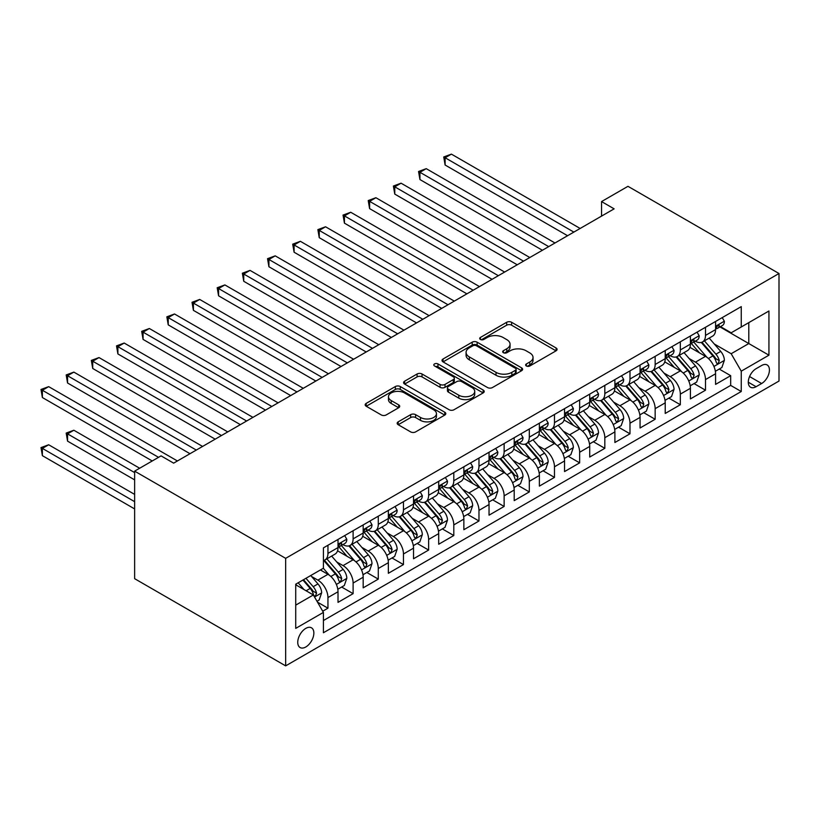 <?xml version="1.0" encoding="UTF-8"?>
<svg xmlns="http://www.w3.org/2000/svg" width="820" height="820" viewBox="0 0 820 820"><rect width="100%" height="100%" fill="white"/><g stroke="black" fill="none" stroke-linecap="round" stroke-linejoin="round"><path stroke-width="1.23" d="M526.358 365.976A2.45 1.414 0 0 0 529.822 365.976L556.073 350.816A3.495 2.019 0 0 0 557.087 349.392A3.495 2.019 0 0 0 556.073 347.967L511.598 322.291A3.495 2.019 0 0 0 506.657 322.291L480.407 337.44A2.45 1.414 0 0 0 479.69 338.445A2.45 1.414 0 0 0 480.407 339.439A2.45 1.414 0 0 0 483.861 339.439L487.264 337.481A11.183 6.457 0 0 1 503.07 337.481L506.78 339.623A11.183 6.457 0 0 1 510.05 344.185A11.183 6.457 0 0 1 506.78 348.746L503.377 350.714A2.45 1.414 0 0 0 502.67 351.708A2.45 1.414 0 0 0 503.377 352.702A2.45 1.414 0 0 0 506.842 352.702L510.235 350.745A11.183 6.457 0 0 1 526.05 350.745L529.751 352.887A11.183 6.457 0 0 1 533.031 357.448A11.183 6.457 0 0 1 529.751 362.01L526.358 363.977A2.45 1.414 0 0 0 525.64 364.972A2.45 1.414 0 0 0 526.358 365.976L526.358 363.977M305.798 646.98A11.388 6.58 120 0 0 313.24 636.945A11.388 6.58 120 0 0 311.487 627.812A11.388 6.58 120 0 0 305.798 628.376A11.388 6.58 120 0 0 298.357 638.421A11.388 6.58 120 0 0 300.099 647.544A11.388 6.58 120 0 0 305.798 646.98M398.192 421.849A3.495 2.019 0 0 0 397.167 423.284A3.495 2.019 0 0 0 398.192 424.709L410.666 431.904A3.495 2.019 0 0 0 415.607 431.904L444.768 415.074A3.495 2.019 0 0 0 445.793 413.649A3.495 2.019 0 0 0 444.768 412.224L400.293 386.548A3.495 2.019 0 0 0 395.353 386.548L366.202 403.378A3.495 2.019 0 0 0 365.177 404.803A3.495 2.019 0 0 0 366.202 406.238L381.269 414.93A3.495 2.019 0 0 0 386.21 414.93L398.684 407.735A3.495 2.019 0 0 0 399.709 406.3A3.495 2.019 0 0 0 398.684 404.875L391.212 400.56A9.348 5.391 0 0 1 388.475 396.747A9.348 5.391 0 0 1 394.246 391.765A9.348 5.391 0 0 1 404.434 392.934L433.708 409.836A9.348 5.391 0 0 1 436.445 413.649A9.348 5.391 0 0 1 430.674 418.641A9.348 5.391 0 0 1 420.496 417.462L415.607 414.654A3.495 2.019 0 0 0 410.666 414.654L398.192 421.849L398.192 424.709M779 273.511L627.976 186.314L601.552 201.576L614.129 208.844L173.645 463.146L161.068 455.879L134.634 471.141L285.657 558.338L779 273.511L779 381.044L285.657 665.871L285.657 558.338M487.51 387.542A3.495 2.019 0 0 0 492.451 387.542L521.602 370.712A3.495 2.019 0 0 0 522.627 369.287A3.495 2.019 0 0 0 521.602 367.862L477.127 342.186A3.495 2.019 0 0 0 472.187 342.186L443.036 359.016A3.495 2.019 0 0 0 442.011 360.441A3.495 2.019 0 0 0 443.036 361.876L487.51 387.542M435.492 366.499A2.45 1.414 0 0 1 437.972 366.847L437.972 363.936L483.185 390.043A3.495 2.019 0 0 1 484.21 391.468A3.495 2.019 0 0 1 483.185 392.893L454.034 409.723A3.495 2.019 0 0 1 449.093 409.723L404.619 384.057L404.619 381.197A3.495 2.019 0 0 0 403.594 382.622A3.495 2.019 0 0 0 404.619 384.057M404.619 381.197L417.093 373.992A3.495 2.019 0 0 1 422.033 373.992L440.073 384.406A3.495 2.019 0 0 0 445.014 384.406L453.286 379.629A3.495 2.019 0 0 0 454.311 378.204A3.495 2.019 0 0 0 453.286 376.78L434.508 365.935A2.45 1.414 0 0 1 433.8 364.941A2.45 1.414 0 0 1 435.307 363.629A2.45 1.414 0 0 1 437.972 363.936M322.721 611.197L327.949 608.184L317.494 602.146M311.559 576.48L317.873 580.13A14.237 8.22 60 0 1 327.949 597.575L338.014 591.763L338.014 602.372L353.112 593.649L341.663 587.038M336.723 561.956L343.047 565.605A14.237 8.22 60 0 1 353.112 583.04L363.178 577.229L363.178 587.837L378.286 579.115L366.837 572.503M361.897 547.422L368.221 551.071A14.237 8.22 60 0 1 378.286 568.506L388.352 562.694L388.352 573.303L403.46 564.58L392.001 557.969M387.071 532.887L393.385 536.536A14.237 8.22 60 0 1 403.46 553.982L413.526 548.16L413.526 558.768L428.624 550.056L417.175 543.445M412.234 518.353L418.559 522.002A14.237 8.22 60 0 1 428.624 539.447L438.69 533.635L438.69 544.244L453.798 535.521L442.349 528.91M437.408 503.828L443.733 507.477A14.237 8.22 60 0 1 453.798 524.913L463.864 519.101L463.864 529.71L478.972 520.987L467.513 514.376M462.582 489.294L468.896 492.943A14.237 8.22 60 0 1 478.972 510.378L489.038 504.566L489.038 515.175L504.136 506.452L492.687 499.841M487.746 474.759L494.07 478.408A14.237 8.22 60 0 1 504.136 495.844L514.202 490.032L514.202 500.641L529.31 491.928L517.861 485.317M512.92 460.225L519.244 463.874A14.237 8.22 60 0 1 529.31 481.319L539.375 475.508L539.375 486.116L554.474 477.394L543.024 470.782M538.094 445.701L544.408 449.35A14.237 8.22 60 0 1 554.474 466.785L564.549 460.973L564.549 471.582L579.648 462.859L568.198 456.248M563.258 431.166L569.582 434.815A14.237 8.22 60 0 1 579.648 452.25L589.713 446.439L589.713 457.047L604.822 448.325L593.362 441.713M588.432 416.632L594.756 420.281A14.237 8.22 60 0 1 604.822 437.716L614.887 431.904L614.887 442.513L629.986 433.8L618.536 427.189M613.606 402.097L619.92 405.746A14.237 8.22 60 0 1 629.986 423.192L640.061 417.38L640.061 427.989L655.159 419.266L643.71 412.655M638.77 387.573L645.094 391.222A14.237 8.22 60 0 1 655.159 408.657L665.225 402.845L665.225 413.454L680.333 404.731L668.874 398.12M663.944 373.038L670.268 376.687A14.237 8.22 60 0 1 680.333 394.123L690.399 388.311L690.399 398.92L705.497 390.197L705.497 379.588A14.237 8.22 -120 0 0 695.432 362.153L689.118 358.504M694.048 383.586L705.497 390.197M338.014 591.763A14.237 8.22 -120 0 0 327.949 574.318L320.394 569.961M363.178 577.229A14.237 8.22 -120 0 0 353.112 559.793L337.553 550.804M388.352 562.694A14.237 8.22 -120 0 0 378.286 545.259L362.717 536.27M413.526 548.16A14.237 8.22 -120 0 0 403.46 530.724L387.891 521.735M438.69 533.635A14.237 8.22 -120 0 0 428.624 516.19L413.065 507.211M463.864 519.101A14.237 8.22 -120 0 0 453.798 501.666L438.228 492.676M489.038 504.566A14.237 8.22 -120 0 0 478.972 487.131L463.402 478.142M514.202 490.032A14.237 8.22 -120 0 0 504.136 472.597L488.577 463.607M539.375 475.508A14.237 8.22 -120 0 0 529.31 458.062L513.74 449.073M564.549 460.973A14.237 8.22 -120 0 0 554.474 443.528L538.914 434.549M589.713 446.439A14.237 8.22 -120 0 0 579.648 429.003L564.088 420.014M614.887 431.904A14.237 8.22 -120 0 0 604.822 414.469L589.252 405.48M640.061 417.38A14.237 8.22 -120 0 0 629.986 399.934L614.426 390.945M665.225 402.845A14.237 8.22 -120 0 0 655.159 385.4L639.59 376.421M690.399 388.311A14.237 8.22 -120 0 0 680.333 370.876L664.764 361.886M761.636 365.494L756.091 368.692A11.039 6.375 120 0 0 748.885 378.42A11.039 6.375 120 0 0 750.577 387.255A11.039 6.375 120 0 0 756.091 386.712L761.636 383.514A11.039 6.375 120 0 0 768.842 373.787A11.039 6.375 120 0 0 767.151 364.951A11.039 6.375 120 0 0 761.636 365.494M295.723 605.129L313.342 594.961L323.418 612.396L323.418 632.743L741.249 391.509L741.249 371.163L731.173 353.728L714.281 343.969M323.418 612.396L295.723 628.376L295.723 584.199L323.418 568.219L323.418 547.873L741.249 306.639L741.249 326.985L768.934 310.995L768.934 355.183L741.249 371.163M342.914 544.603L343.047 544.675A14.237 8.22 60 0 0 350.171 545.382L360.236 539.57A14.237 8.22 -120 0 0 363.178 533.051L363.178 524.913M368.088 530.068L368.221 530.14A14.237 8.22 60 0 0 375.334 530.847L385.4 525.036A14.237 8.22 -120 0 0 388.352 518.517L388.352 510.378M393.251 515.534L393.385 515.616A14.237 8.22 60 0 0 400.508 516.313L410.574 510.501A14.237 8.22 -120 0 0 413.526 503.982L413.526 495.844M418.425 500.999L418.559 501.081A14.237 8.22 60 0 0 425.672 501.789L435.748 495.967A14.237 8.22 -120 0 0 438.69 489.458L438.69 481.319M443.599 486.475L443.733 486.547A14.237 8.22 60 0 0 450.846 487.254L460.912 481.442A14.237 8.22 -120 0 0 463.864 474.923L463.864 466.785M468.763 471.941L468.896 472.012A14.237 8.22 60 0 0 476.02 472.72L486.086 466.908A14.237 8.22 -120 0 0 489.038 460.389L489.038 452.25M493.937 457.406L494.07 457.488A14.237 8.22 60 0 0 501.184 458.185L511.26 452.373A14.237 8.22 -120 0 0 514.202 445.854L514.202 437.716M519.111 442.872L519.244 442.954A14.237 8.22 60 0 0 526.358 443.661L536.423 437.839A14.237 8.22 -120 0 0 539.375 431.33L539.375 423.192M544.275 428.347L544.408 428.419A14.237 8.22 60 0 0 551.532 429.126L561.597 423.315A14.237 8.22 -120 0 0 564.549 416.796L564.549 408.657M569.449 413.813L569.582 413.885A14.237 8.22 60 0 0 576.696 414.592L586.771 408.78A14.237 8.22 -120 0 0 589.713 402.261L589.713 394.123M594.623 399.279L594.756 399.35A14.237 8.22 60 0 0 601.87 400.058L611.935 394.246A14.237 8.22 -120 0 0 614.887 387.727L614.887 379.588M619.787 384.744L619.92 384.826A14.237 8.22 60 0 0 627.044 385.523L637.109 379.711A14.237 8.22 -120 0 0 640.061 373.192L640.061 365.054M644.961 370.22L645.094 370.291A14.237 8.22 60 0 0 652.207 370.999L662.283 365.187A14.237 8.22 -120 0 0 665.225 358.668L665.225 350.529M670.135 355.685L670.268 355.757A14.237 8.22 60 0 0 677.381 356.464L687.447 350.652A14.237 8.22 -120 0 0 690.399 344.133L690.399 335.995M323.418 620.535L730.671 385.4L730.671 375.673L715.573 384.385L715.573 373.776A14.237 8.22 -120 0 0 705.497 356.341L689.938 347.352M695.298 341.151L695.432 341.222A14.237 8.22 -120 0 0 702.555 341.93A14.237 8.22 -120 0 0 705.497 335.411L705.497 327.272M702.555 341.93L712.621 336.118A14.237 8.22 -120 0 0 715.573 329.599L715.573 321.46M327.949 545.259L327.949 553.397A14.237 8.22 60 0 1 324.997 559.916A14.237 8.22 60 0 1 323.418 560.49M324.997 559.916L335.062 554.105A14.237 8.22 -120 0 0 338.014 547.586L338.014 539.447M353.112 530.724L353.112 538.863A14.237 8.22 60 0 1 350.171 545.382M378.286 516.19L378.286 524.328A14.237 8.22 60 0 1 375.334 530.847M403.46 501.655L403.46 509.794A14.237 8.22 60 0 1 400.508 516.313M428.624 487.131L428.624 495.27A14.237 8.22 60 0 1 425.672 501.789M453.798 472.597L453.798 480.735A14.237 8.22 60 0 1 450.846 487.254M478.972 458.062L478.972 466.201A14.237 8.22 60 0 1 476.02 472.72M504.136 443.528L504.136 451.666A14.237 8.22 60 0 1 501.184 458.185M529.31 429.003L529.31 437.142A14.237 8.22 60 0 1 526.358 443.661M554.474 414.469L554.474 422.607A14.237 8.22 60 0 1 551.532 429.126M579.648 399.934L579.648 408.073A14.237 8.22 60 0 1 576.696 414.592M604.822 385.4L604.822 393.538A14.237 8.22 60 0 1 601.87 400.058M629.986 370.876L629.986 379.014A14.237 8.22 60 0 1 627.044 385.523M655.159 356.341L655.159 364.48A14.237 8.22 60 0 1 652.207 370.999M680.333 341.807L680.333 349.945A14.237 8.22 60 0 1 677.381 356.464M680.333 394.123L680.333 404.731M655.159 408.657L655.159 419.266M629.986 423.192L629.986 433.8M604.822 437.716L604.822 448.325M579.648 452.25L579.648 462.859M554.474 466.785L554.474 477.394M529.31 481.319L529.31 491.928M504.136 495.844L504.136 506.452M478.972 510.378L478.972 520.987M453.798 524.913L453.798 535.521M428.624 539.447L428.624 550.056M403.46 553.982L403.46 564.58M378.286 568.506L378.286 579.115M353.112 583.04L353.112 593.649M327.949 597.575L327.949 608.184M313.342 594.961L295.723 584.783M731.173 353.728L748.793 343.549L748.793 322.629L768.934 310.995M719.97 326.913L768.934 355.183M720.472 326.616L731.173 332.797L741.249 326.985M134.634 471.141L134.634 578.684L285.657 665.871M601.552 201.576L601.552 216.101M719.222 369.051L730.671 375.673M730.671 385.4L741.249 391.509M527.332 366.314L529.751 364.92A11.183 6.457 0 0 0 533.031 360.359L533.031 357.448M510.05 344.185L510.05 347.096A11.183 6.457 0 0 1 506.78 351.657L504.361 353.051M556.021 350.847L511.598 325.191A3.495 2.019 0 0 0 506.657 325.191L481.381 339.787M521.561 370.742L477.127 345.097A3.495 2.019 0 0 0 472.187 345.097L443.087 361.897M515.421 370.291A2.45 1.414 0 0 0 516.139 369.287A2.45 1.414 0 0 0 515.421 368.293L476.389 345.753A2.45 1.414 0 0 0 472.935 345.753L469.347 347.823A11.183 6.457 0 0 0 466.078 352.385A11.183 6.457 0 0 0 469.347 356.946L496.028 372.352A11.183 6.457 0 0 0 511.844 372.352L515.421 370.291L515.421 373.192A2.45 1.414 0 0 0 516.139 372.198L516.139 369.287M466.078 352.385L466.078 355.296A11.183 6.457 0 0 0 469.347 359.857L469.347 356.946M515.421 373.192L511.844 375.263A11.183 6.457 0 0 1 496.028 375.263L469.347 359.857M404.66 384.078L417.093 376.903L417.093 373.992M454.311 378.204L454.311 381.115A3.495 2.019 0 0 1 453.286 382.54L445.014 387.317A3.495 2.019 0 0 1 440.073 387.317L422.033 376.903A3.495 2.019 0 0 0 417.093 376.903M437.972 366.847L483.134 392.923M458.79 395.209A9.348 5.391 0 0 0 468.968 396.388A9.348 5.391 0 0 0 474.739 391.396A9.348 5.391 0 0 0 472.002 387.583L461.691 381.628A3.495 2.019 0 0 0 456.75 381.628L448.468 386.404A3.495 2.019 0 0 0 447.443 387.829A3.495 2.019 0 0 0 448.468 389.254L458.79 395.209L458.79 398.12A9.348 5.391 0 0 0 468.968 399.289A9.348 5.391 0 0 0 474.739 394.307L474.739 391.396M447.443 387.829L447.443 390.74A3.495 2.019 0 0 0 448.468 392.165L448.468 389.254M458.79 398.12L448.468 392.165M436.445 413.649L436.445 416.56A9.348 5.391 0 0 1 430.674 421.541A9.348 5.391 0 0 1 420.496 420.373L415.607 417.554A3.495 2.019 0 0 0 410.666 417.554L398.243 424.729M388.475 396.747L388.475 399.658A9.348 5.391 0 0 0 391.212 403.471L391.212 400.56M398.643 407.755L391.212 403.471M444.717 415.104L400.293 389.459A3.495 2.019 0 0 0 395.353 389.459L366.243 406.259M715.358 371.286L721.866 367.534L724.378 360.267A9.43 5.443 -120 0 0 720.708 351.411L709.208 338.096M706.901 357.264L693.761 342.042M699.419 352.825L691.793 344A22.601 13.048 -120 0 0 691.096 343.211M445.116 223.153L517.225 264.788L394.768 194.094L394.768 186.827L401.062 183.188L529.812 257.521M701.274 342.442L712.898 355.911A9.43 5.443 60 0 1 716.27 362.409L716.957 363.526L718.228 363.352L719.284 360.667A9.43 5.443 -120 0 0 715.921 354.168L704.421 340.853M701.951 342.227L714.456 356.7A4.807 2.778 60 0 1 715.665 358.576L719.284 360.667M722.235 317.617L724.378 321.317A9.43 5.443 60 0 1 722.43 325.489L717.643 328.256A9.43 5.443 -120 0 0 719.284 326.083L719.089 325.243M573.856 232.091L445.116 157.758L451.41 154.129L580.15 228.462M715.88 328.697L715.921 328.697A9.43 5.443 -120 0 0 717.643 328.256M718.064 325.376L719.284 326.083C718.689 324.659 717.684 325.243 716.27 327.826A9.43 5.443 60 0 1 715.573 329.168M567.563 235.719L445.116 165.025L445.116 157.758L443.733 156.958L451.41 154.129M445.116 165.025L443.733 156.958M690.184 385.82L696.692 382.058L699.204 374.791A9.43 5.443 -120 0 0 695.534 365.935L684.034 352.62M681.727 371.788L668.587 356.577M674.255 367.36L666.619 358.524A22.601 13.048 -120 0 0 665.922 357.745M419.942 237.687L492.051 279.323L369.605 208.618L369.605 201.351L375.898 197.722L504.638 272.055M676.1 356.977L687.734 370.445A9.43 5.443 60 0 1 691.096 376.944L691.783 378.061L693.054 377.876L694.12 375.201A9.43 5.443 -120 0 0 690.747 368.703L679.257 355.388M676.787 356.751L689.282 371.224A4.807 2.778 60 0 1 690.491 373.11L694.12 375.201M665.02 400.344L671.518 396.593L674.04 389.326A9.43 5.443 -120 0 0 670.36 380.47L658.86 367.155M656.564 386.322L643.413 371.111M649.081 381.894L641.455 373.059A22.601 13.048 -120 0 0 640.748 372.27M394.768 252.222L466.887 293.847L344.431 223.153L344.431 215.885L350.724 212.257L479.474 286.59M650.926 371.511L662.56 384.98A9.43 5.443 60 0 1 665.922 391.478L666.609 392.595L667.89 392.411L668.946 389.726A9.43 5.443 -120 0 0 665.584 383.227L654.083 369.912M651.613 371.286L664.108 385.759A4.807 2.778 60 0 1 665.327 387.634L668.946 389.726M639.846 414.879L646.355 411.127L648.866 403.86A9.43 5.443 -120 0 0 645.197 395.004L633.696 381.689M631.39 400.857L618.249 385.636M623.907 396.429L616.281 387.593A22.601 13.048 -120 0 0 615.584 386.804M369.605 266.746L441.713 308.381L319.257 237.687L319.257 230.42L325.55 226.781L454.3 301.114M625.762 386.035L637.386 399.504A9.43 5.443 60 0 1 640.758 406.002L641.445 407.12L642.716 406.945L643.772 404.26A9.43 5.443 -120 0 0 640.41 397.761L628.909 384.447M626.439 385.82L638.944 400.293A4.807 2.778 60 0 1 640.153 402.169L643.772 404.26M614.672 429.413L621.181 425.662L623.692 418.395A9.43 5.443 -120 0 0 620.022 409.539L608.522 396.224M606.216 415.391L593.075 400.17M598.743 410.953L591.107 402.128A22.601 13.048 -120 0 0 590.41 401.339M344.431 281.281L416.539 322.916L294.093 252.222L294.093 244.954L300.386 241.316L429.126 315.649M600.588 400.57L612.222 414.038A9.43 5.443 60 0 1 615.584 420.537L616.271 421.654L617.542 421.48L618.608 418.794A9.43 5.443 -120 0 0 615.246 412.296L603.745 398.981M601.275 400.355L613.77 414.828A4.807 2.778 60 0 1 614.979 416.703L618.608 418.794M697.072 332.141L699.204 335.851A9.43 5.443 60 0 1 697.256 340.023L692.469 342.78A9.43 5.443 -120 0 0 694.12 340.607L693.915 339.777M548.693 246.625L419.942 172.292L426.236 168.653L554.986 242.986M690.717 343.221L690.747 343.221A9.43 5.443 -120 0 0 692.469 342.78M692.9 339.91L694.12 340.607C693.525 339.193 692.521 339.767 691.096 342.35A9.43 5.443 60 0 1 690.399 343.693M542.399 250.254L419.942 179.559L419.942 172.292L418.559 171.493L426.236 168.653M419.942 179.559L418.559 171.493M671.898 346.675L674.04 350.386A9.43 5.443 60 0 1 672.082 354.558L667.306 357.315A9.43 5.443 -120 0 0 668.946 355.142L668.751 354.301M523.519 261.149L393.385 186.027L401.062 183.188M665.543 357.756L665.584 357.756A9.43 5.443 -120 0 0 667.306 357.315M667.726 354.435L668.946 355.142C668.351 353.717 667.347 354.301 665.922 356.885A9.43 5.443 60 0 1 665.225 358.227M394.768 194.094L393.385 186.027M646.724 361.21L648.866 364.91A9.43 5.443 60 0 1 646.918 369.082L642.132 371.849A9.43 5.443 -120 0 0 643.772 369.676L643.577 368.836M498.345 275.684L368.221 200.551L375.898 197.722M640.369 372.29L640.41 372.29A9.43 5.443 -120 0 0 642.132 371.849M642.552 368.969L643.772 369.676C643.177 368.252 642.173 368.836 640.758 371.419A9.43 5.443 60 0 1 640.061 372.762M369.605 208.618L368.221 200.551M621.56 375.744L623.692 379.445A9.43 5.443 60 0 1 621.745 383.616L616.958 386.384A9.43 5.443 -120 0 0 618.608 384.211L618.403 383.37M473.181 290.218L343.047 215.086L350.724 212.257M615.205 386.825L615.246 386.825A9.43 5.443 -120 0 0 616.958 386.384M617.388 383.504L618.608 384.211C618.014 382.786 617.009 383.37 615.584 385.953A9.43 5.443 60 0 1 614.887 387.296M344.431 223.153L343.047 215.086M589.508 443.948L596.007 440.186L598.528 432.919A9.43 5.443 -120 0 0 594.848 424.063L583.348 410.748M581.052 429.926L567.901 414.705M573.569 425.488L565.943 416.662A22.601 13.048 -120 0 0 565.236 415.873M319.257 295.815L391.376 337.45L268.919 266.746L268.919 259.479L275.212 255.85L403.963 330.183M575.414 415.104L587.048 428.573A9.43 5.443 60 0 1 590.41 435.071L591.097 436.189L592.378 436.004L593.434 433.329A9.43 5.443 -120 0 0 590.072 426.83L578.572 413.516M576.101 414.879L588.596 429.352A4.807 2.778 60 0 1 589.816 431.238L593.434 433.329M596.386 390.269L598.528 393.979A9.43 5.443 60 0 1 596.57 398.151L591.794 400.908A9.43 5.443 -120 0 0 593.434 398.735L593.239 397.905M448.007 304.753L317.873 229.62L325.55 226.781M590.031 401.349L590.072 401.349A9.43 5.443 -120 0 0 591.794 400.908M592.214 398.038L593.434 398.735C592.839 397.321 591.835 397.895 590.41 400.488A9.43 5.443 60 0 1 589.713 401.82M319.257 237.687L317.873 229.62M564.334 458.482L570.843 454.721L573.354 447.453A9.43 5.443 -120 0 0 569.685 438.597L558.184 425.283M555.878 444.45L542.737 429.239M548.395 440.022L540.769 431.187A22.601 13.048 -120 0 0 540.072 430.397M294.093 310.349L366.202 351.985L243.745 281.281L243.745 274.013L250.038 270.385L378.789 344.718M550.251 429.639L561.884 443.107A9.43 5.443 60 0 1 565.246 449.606L565.933 450.723L567.204 450.539L568.26 447.853A9.43 5.443 -120 0 0 564.898 441.365L553.397 428.04M550.927 429.413L563.432 443.886A4.807 2.778 60 0 1 564.642 445.762L568.26 447.853M571.222 404.803L573.354 408.514A9.43 5.443 60 0 1 571.407 412.685L566.62 415.443A9.43 5.443 -120 0 0 568.26 413.27L568.065 412.439M422.833 319.287L292.709 244.155L300.386 241.316M564.857 415.883L564.898 415.883A9.43 5.443 -120 0 0 566.62 415.443M567.04 412.573L568.26 413.27C567.665 411.855 566.661 412.429 565.246 415.012A9.43 5.443 60 0 1 564.549 416.355M294.093 252.222L292.709 244.155M539.16 473.007L545.669 469.255L548.18 461.988A9.43 5.443 -120 0 0 544.511 453.132L533.01 439.817M530.704 458.985L517.563 443.763M523.232 454.557L515.595 445.721A22.601 13.048 -120 0 0 514.898 444.932M268.919 324.874L341.028 366.509L218.581 295.815L218.581 288.548L224.875 284.919L353.615 359.242M525.077 444.163L536.71 457.632A9.43 5.443 60 0 1 540.072 464.13L540.759 465.247L542.03 465.073L543.096 462.388A9.43 5.443 -120 0 0 539.734 455.889L528.234 442.574M525.764 443.948L538.258 458.421A4.807 2.778 60 0 1 539.468 460.297L543.096 462.388M546.048 419.338L548.18 423.038A9.43 5.443 60 0 1 546.233 427.22L541.446 429.977A9.43 5.443 -120 0 0 543.096 427.804L542.891 426.964M397.669 333.812L267.535 258.679L275.212 255.85M539.693 430.418L539.734 430.418A9.43 5.443 -120 0 0 541.446 429.977M541.876 427.097L543.096 427.804C542.502 426.38 541.497 426.964 540.072 429.547A9.43 5.443 60 0 1 539.375 430.889M268.919 266.746L267.535 258.679M513.996 487.541L520.495 483.79L523.016 476.522A9.43 5.443 -120 0 0 519.337 467.666L507.836 454.352M505.54 473.519L492.389 458.298M498.058 469.081L490.432 460.256A22.601 13.048 -120 0 0 489.724 459.466M243.745 339.408L315.864 381.044L193.407 310.349L193.407 303.082L199.701 299.443L328.451 373.776M499.903 458.698L511.536 472.166A9.43 5.443 60 0 1 514.898 478.665L515.585 479.782L516.866 479.608L517.922 476.922A9.43 5.443 -120 0 0 514.56 470.424L503.06 457.109M500.589 458.482L513.084 472.955A4.807 2.778 60 0 1 514.304 474.831L517.922 476.922M520.874 433.872L523.016 437.572A9.43 5.443 60 0 1 521.059 441.744L516.282 444.512A9.43 5.443 -120 0 0 517.922 442.339L517.727 441.498M372.495 348.346L242.361 273.214L250.038 270.385M514.519 444.952L514.56 444.952A9.43 5.443 -120 0 0 516.282 444.512M516.702 441.631L517.922 442.339C517.328 440.914 516.323 441.498 514.898 444.081A9.43 5.443 60 0 1 514.202 445.424M243.745 281.281L242.361 273.214M488.822 502.076L495.331 498.314L497.842 491.057A9.43 5.443 -120 0 0 494.173 482.191L482.672 468.876M480.366 488.054L467.226 472.832M472.884 483.615L465.258 474.79A22.601 13.048 -120 0 0 464.561 474.001M218.581 353.943L290.69 395.578L168.233 324.874L168.233 317.617L174.527 313.978L303.277 388.311M474.739 473.232L486.373 486.701A9.43 5.443 60 0 1 489.735 493.199L490.421 494.316L491.692 494.132L492.748 491.457A9.43 5.443 -120 0 0 489.386 484.958L477.886 471.643M475.415 473.017L487.92 487.48A4.807 2.778 60 0 1 489.13 489.366L492.748 491.457M495.71 448.396L497.842 452.107A9.43 5.443 60 0 1 495.895 456.279L491.108 459.036A9.43 5.443 -120 0 0 492.748 456.863L492.553 456.033M347.321 362.881L217.197 287.748L224.875 284.919M489.355 459.487L489.386 459.487A9.43 5.443 -120 0 0 491.108 459.036M491.528 456.166L492.748 456.863C492.154 455.448 491.149 456.033 489.735 458.616A9.43 5.443 60 0 1 489.038 459.958M218.581 295.815L217.197 287.748M463.648 516.61L470.157 512.848L472.668 505.581A9.43 5.443 -120 0 0 468.999 496.725L457.498 483.41M455.192 502.578L442.052 487.367M447.72 498.15L440.084 489.314A22.601 13.048 -120 0 0 439.387 488.535M193.407 368.477L265.516 410.113L143.07 339.408L143.07 332.141L149.363 328.512L278.103 402.845M449.565 487.767L461.199 501.235A9.43 5.443 60 0 1 464.561 507.734L465.247 508.851L466.518 508.666L467.584 505.991A9.43 5.443 -120 0 0 464.222 499.493L452.722 486.178M450.252 487.541L462.746 502.014A4.807 2.778 60 0 1 463.956 503.9L467.584 505.991M470.536 462.931L472.668 466.641A9.43 5.443 60 0 1 470.721 470.813L465.934 473.57A9.43 5.443 -120 0 0 467.584 471.397L467.379 470.567M322.157 377.415L192.023 302.283L199.701 299.443M464.181 474.011L464.222 474.011A9.43 5.443 -120 0 0 465.934 473.57M466.365 470.7L467.584 471.397C466.99 469.983 465.985 470.557 464.561 473.14A9.43 5.443 60 0 1 463.864 474.483M193.407 310.349L192.023 302.283M438.485 531.134L444.983 527.383L447.505 520.116A9.43 5.443 -120 0 0 443.825 511.26L432.324 497.945M430.029 517.112L416.878 501.891M422.546 512.684L414.92 503.849A22.601 13.048 -120 0 0 414.213 503.06M168.233 383.012L240.352 424.637L117.895 353.943L117.895 346.675L124.189 343.047L252.939 417.37M424.391 502.301L436.025 515.76A9.43 5.443 60 0 1 439.387 522.258L440.073 523.385L441.355 523.201L442.41 520.515A9.43 5.443 -120 0 0 439.048 514.017L427.548 500.702M425.078 502.076L437.583 516.549A4.807 2.778 60 0 1 438.792 518.424L442.41 520.515M445.362 477.465L447.505 481.166A9.43 5.443 60 0 1 445.547 485.348L440.77 488.105A9.43 5.443 -120 0 0 442.41 485.932L442.216 485.091M296.983 391.939L166.849 316.817L174.527 313.978M439.007 488.546L439.048 488.546A9.43 5.443 -120 0 0 440.77 488.105M441.191 485.225L442.41 485.932C441.816 484.507 440.811 485.091 439.387 487.674A9.43 5.443 60 0 1 438.69 489.017M168.233 324.874L166.849 316.817M413.311 545.669L419.819 541.918L422.331 534.65A9.43 5.443 -120 0 0 418.661 525.794L407.161 512.48M404.854 531.647L391.714 516.426M397.372 527.219L389.746 518.383A22.601 13.048 -120 0 0 389.049 517.594M143.07 397.536L215.178 439.171L92.721 368.477L92.721 361.21L99.015 357.571L227.765 431.904M399.227 516.826L410.861 530.294A9.43 5.443 60 0 1 414.223 536.793L414.91 537.91L416.181 537.736L417.236 535.05A9.43 5.443 -120 0 0 413.874 528.551L402.374 515.237M399.904 516.61L412.409 531.083A4.807 2.778 60 0 1 413.618 532.959L417.236 535.05M420.199 492L422.331 495.7A9.43 5.443 60 0 1 420.383 499.872L415.596 502.639A9.43 5.443 -120 0 0 417.236 500.466L417.042 499.626M271.809 406.474L141.686 331.341L149.363 328.512M413.844 503.08L413.874 503.08A9.43 5.443 -120 0 0 415.596 502.639M416.027 499.759L417.236 500.466C416.642 499.042 415.637 499.626 414.223 502.209A9.43 5.443 60 0 1 413.526 503.552M143.07 339.408L141.686 331.341M388.137 560.203L394.645 556.452L397.157 549.185A9.43 5.443 -120 0 0 393.487 540.318L381.987 527.004M379.68 546.181L366.54 530.96M372.208 541.743L364.572 532.918A22.601 13.048 -120 0 0 363.875 532.129M117.895 412.07L190.004 453.706L67.558 383.001L67.558 375.744L73.851 372.106L202.591 446.439M374.053 531.36L385.687 544.828A9.43 5.443 60 0 1 389.049 551.327L389.736 552.444L391.007 552.27L392.073 549.584A9.43 5.443 -120 0 0 388.711 543.086L377.21 529.771M374.74 531.145L387.235 545.607A4.807 2.778 60 0 1 388.444 547.493L392.073 549.584M395.025 506.524L397.157 510.235A9.43 5.443 60 0 1 395.209 514.406L390.422 517.164A9.43 5.443 -120 0 0 392.073 514.991L391.868 514.16M246.646 421.008L116.512 345.876L124.189 343.047M388.67 517.615L388.711 517.615A9.43 5.443 -120 0 0 390.422 517.164M390.853 514.294L392.073 514.991C391.478 513.576 390.474 514.16 389.049 516.743A9.43 5.443 60 0 1 388.352 518.086M117.895 353.943L116.512 345.876M362.973 574.738L369.471 570.976L371.993 563.709A9.43 5.443 -120 0 0 368.313 554.853L356.813 541.538M354.517 560.706L341.366 545.495M347.034 556.278L339.408 547.442A22.601 13.048 -120 0 0 338.701 546.663M92.721 426.605L152.253 460.973L42.384 397.536L42.384 390.269L48.677 386.64L177.427 460.973M348.879 545.894L360.513 559.363A9.43 5.443 60 0 1 363.875 565.861L364.562 566.979L365.843 566.794L366.899 564.119A9.43 5.443 -120 0 0 363.537 557.62L352.036 544.306M349.566 545.669L362.071 560.142A4.807 2.778 60 0 1 363.28 562.028L366.899 564.119M369.851 521.059L371.993 524.769A9.43 5.443 60 0 1 370.035 528.941L365.259 531.698A9.43 5.443 -120 0 0 366.899 529.525L366.704 528.695M221.472 435.543L91.338 360.41L99.015 357.571M363.496 532.139L363.537 532.139A9.43 5.443 -120 0 0 365.259 531.698M365.679 528.828L366.899 529.525C366.304 528.111 365.3 528.685 363.875 531.268A9.43 5.443 60 0 1 363.178 532.611M92.721 368.477L91.338 360.41M337.799 589.262L344.308 585.511L346.819 578.243A9.43 5.443 -120 0 0 343.149 569.387L331.649 556.073M329.343 575.24L323.326 568.27M321.86 570.812L320.886 569.674M139.666 468.24L73.851 430.233L67.558 433.872L67.558 441.139L134.634 479.864M323.715 560.429L335.349 573.897A9.43 5.443 60 0 1 338.711 580.386L339.398 581.513L340.669 581.329L341.725 578.643A9.43 5.443 -120 0 0 338.363 572.145L326.862 558.83M324.392 560.203L336.897 574.676A4.807 2.778 60 0 1 338.106 576.552L341.725 578.643M67.558 441.139L66.174 433.073L134.634 472.597M66.174 433.073L73.851 430.233M344.687 535.593L346.819 539.293A9.43 5.443 60 0 1 344.871 543.476L340.085 546.233A9.43 5.443 -120 0 0 341.725 544.06L341.53 543.219M196.298 450.067L66.174 374.945L73.851 372.106M338.332 546.673L338.363 546.673A9.43 5.443 -120 0 0 340.085 546.233M340.515 543.352L341.725 544.06C341.13 542.635 340.126 543.219 338.711 545.802A9.43 5.443 60 0 1 338.014 547.145M67.558 383.001L66.174 374.945M316.991 601.275L319.134 600.045L321.655 592.778A9.43 5.443 -120 0 0 317.976 583.922L310.739 575.537M303.974 589.549L298.152 582.805M296.696 585.347L295.723 584.219M134.634 494.398L48.677 444.768L42.384 448.396L42.384 455.664L134.634 508.923M302.928 580.037L310.175 588.422A9.43 5.443 60 0 1 313.537 594.92L314.224 596.037L315.495 595.863L316.561 593.178A9.43 5.443 -120 0 0 313.199 586.679L305.952 578.295M303.513 579.709L311.723 589.211A4.807 2.778 60 0 1 312.933 591.087L316.561 593.178M42.384 455.664L41 447.597L134.634 501.666M41 447.597L48.677 444.768M158.547 457.334L41 389.469L48.677 386.64M42.384 397.536L41 389.469M317.873 580.13L327.949 574.318M343.047 565.605L353.112 559.793M368.221 551.071L378.286 545.259M393.385 536.536L403.46 530.724M418.559 522.002L428.624 516.19M443.733 507.477L453.798 501.666M468.896 492.943L478.972 487.131M494.07 478.408L504.136 472.597M519.244 463.874L529.31 458.062M544.408 449.35L554.474 443.528M569.582 434.815L579.648 429.003M594.756 420.281L604.822 414.469M619.92 405.746L629.986 399.934M645.094 391.222L655.159 385.4M670.268 376.687L680.333 370.876M695.432 362.153L705.497 356.341M705.497 335.411L715.573 329.599M327.949 553.397L338.014 547.586M353.112 538.863L363.178 533.051M378.286 524.328L388.352 518.517M403.46 509.794L413.526 503.982M428.624 495.27L438.69 489.458M453.798 480.735L463.864 474.923M478.972 466.201L489.038 460.389M504.136 451.666L514.202 445.854M529.31 437.142L539.375 431.33M554.474 422.607L564.549 416.796M579.648 408.073L589.713 402.261M604.822 393.538L614.887 387.727M629.986 379.014L640.061 373.192M655.159 364.48L665.225 358.668M680.333 349.945L690.399 344.133M705.497 379.588L715.573 373.776M749.562 376.544L761.636 383.514M748.291 382.212L756.091 386.712M529.751 364.92L529.751 362.01M503.377 352.702L503.377 350.714M506.78 351.657L506.78 348.746M480.407 339.439L480.407 337.44M506.657 325.191L506.657 322.291M511.598 325.191L511.598 322.291M556.073 350.816L556.073 347.967M443.036 361.876L443.036 359.016M472.187 345.097L472.187 342.186M477.127 345.097L477.127 342.186M521.602 370.712L521.602 367.862M496.028 375.263L496.028 372.352M511.844 375.263L511.844 372.352M422.033 376.903L422.033 373.992M440.073 387.317L440.073 384.406M445.014 387.317L445.014 384.406M453.286 382.54L453.286 379.629M483.185 392.893L483.185 390.043M410.666 417.554L410.666 414.654M415.607 417.554L415.607 414.654M420.496 420.373L420.496 417.462M398.684 407.735L398.684 404.875M366.202 406.238L366.202 403.378M395.353 389.459L395.353 386.548M400.293 389.459L400.293 386.548M444.768 415.074L444.768 412.224M713.923 366.448L724.316 360.441M715.921 354.168L720.708 351.411M708.408 358.504L712.898 355.911M724.316 321.204L715.573 326.257M688.749 380.982L699.142 374.976M690.747 368.703L695.534 365.935M683.234 373.038L687.734 370.445M663.575 395.517L673.978 389.51M665.584 383.227L670.36 380.47M658.06 387.573L662.56 384.98M638.411 410.041L648.804 404.045M640.41 397.761L645.197 395.004M632.896 402.107L637.386 399.504M613.237 424.575L623.63 418.569M615.246 412.296L620.022 409.539M607.722 416.642L612.222 414.038M699.142 335.739L690.399 340.792M673.978 350.273L665.225 355.327M648.804 364.808L640.061 369.851M623.63 379.332L614.887 384.385M588.063 439.11L598.467 433.103M590.072 426.83L594.848 424.063M582.548 431.166L587.048 428.573M598.467 393.866L589.713 398.92M562.899 453.644L573.293 447.638M564.898 441.365L569.685 438.597M557.385 445.701L561.884 443.107M573.293 408.401L564.549 413.454M537.725 468.169L548.119 462.172M539.734 455.889L544.511 453.132M532.211 460.235L536.71 457.632M548.119 422.935L539.375 427.978M512.551 482.703L522.955 476.707M514.56 470.424L519.337 467.666M507.037 474.77L511.536 472.166M522.955 437.47L514.202 442.513M487.387 497.238L497.781 491.231M489.386 484.958L494.173 482.191M481.873 489.294L486.373 486.701M497.781 451.994L489.038 457.047M462.213 511.772L472.607 505.766M464.222 499.493L468.999 496.725M456.699 503.828L461.199 501.235M472.607 466.529L463.864 471.582M437.039 526.297L447.443 520.3M439.048 514.017L443.825 511.26M431.525 518.363L436.025 515.76M447.443 481.063L438.69 486.106M411.876 540.831L422.269 534.835M413.874 528.551L418.661 525.794M406.361 532.897L410.861 530.294M422.269 495.598L413.526 500.641M386.702 555.365L397.095 549.359M388.711 543.086L393.487 540.318M381.187 547.422L385.687 544.828M397.095 510.122L388.352 515.175M361.528 569.9L371.931 563.893M363.537 557.62L368.313 554.853M356.013 561.956L360.513 559.363M371.931 524.656L363.178 529.71M336.364 584.434L346.757 578.428M338.363 572.145L343.149 569.387M330.849 576.491L335.349 573.897M346.757 539.191L338.014 544.244M314.542 597.032L321.583 592.962M313.199 586.679L317.976 583.922M306.106 590.779L310.175 588.422"/></g></svg>
